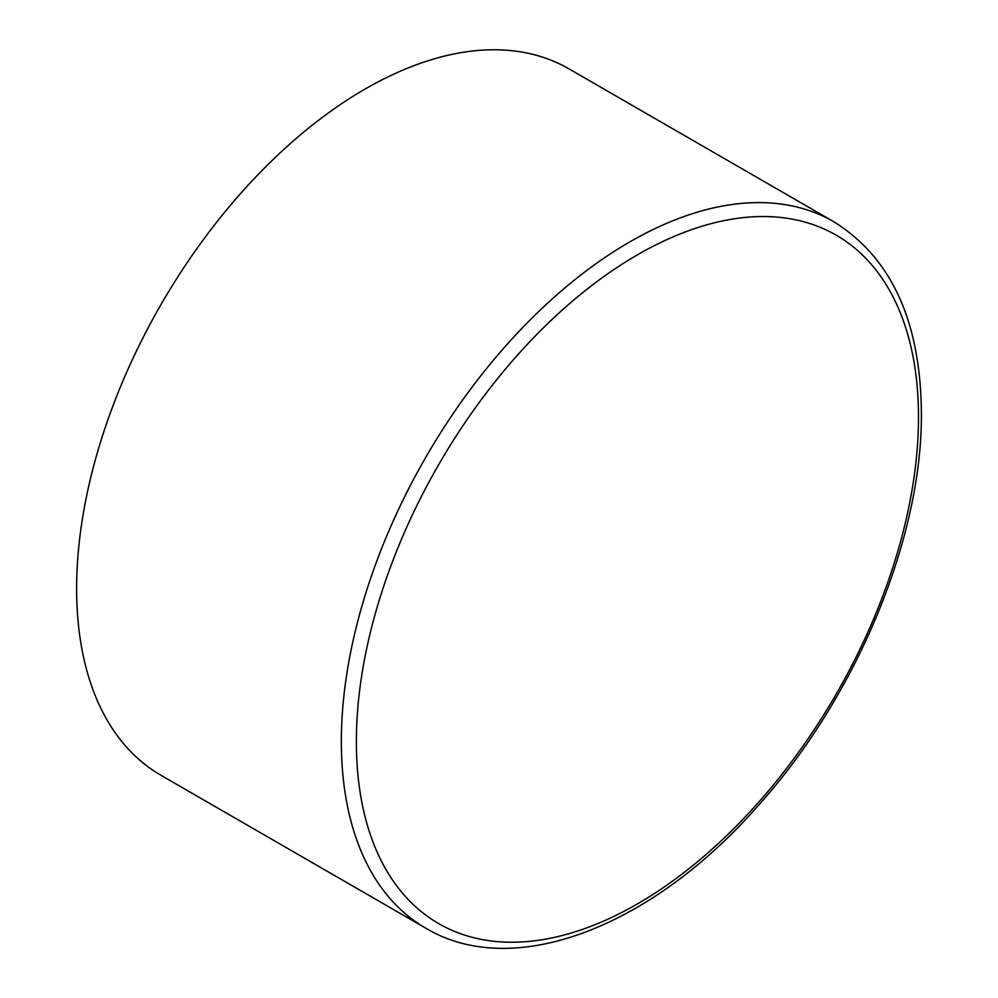<?xml version="1.0" encoding="UTF-8"?>
<svg xmlns="http://www.w3.org/2000/svg" width="998" height="998" viewBox="0 0 998 998"><rect width="100%" height="100%" fill="white"/><g stroke="black" fill="none" stroke-linecap="round" stroke-linejoin="round"><path stroke-width="1.5" d="M76.621 588.645A407.895 235.503 -60 0 1 254.665 178.155A407.895 235.503 -60 0 1 568.997 68.874L833.729 221.706A407.895 235.503 -60 0 0 519.397 330.987A407.895 235.503 -60 0 0 341.353 741.489A407.895 235.503 -60 0 0 425.834 928.215L161.102 775.371A407.895 235.503 -60 0 1 76.621 588.645M918.497 417.114A397.478 229.49 120 0 0 637.435 254.839A397.478 229.49 120 0 0 356.373 741.651A397.478 229.49 120 0 0 637.435 903.926A397.478 229.49 120 0 0 918.497 417.114M425.834 928.215C513.708 980.909 652.33 926.93 758.605 805.161C856.496 696.23 922.489 537.697 921.379 412.873C920.593 321.319 891.376 257.596 833.729 221.706"/></g></svg>
